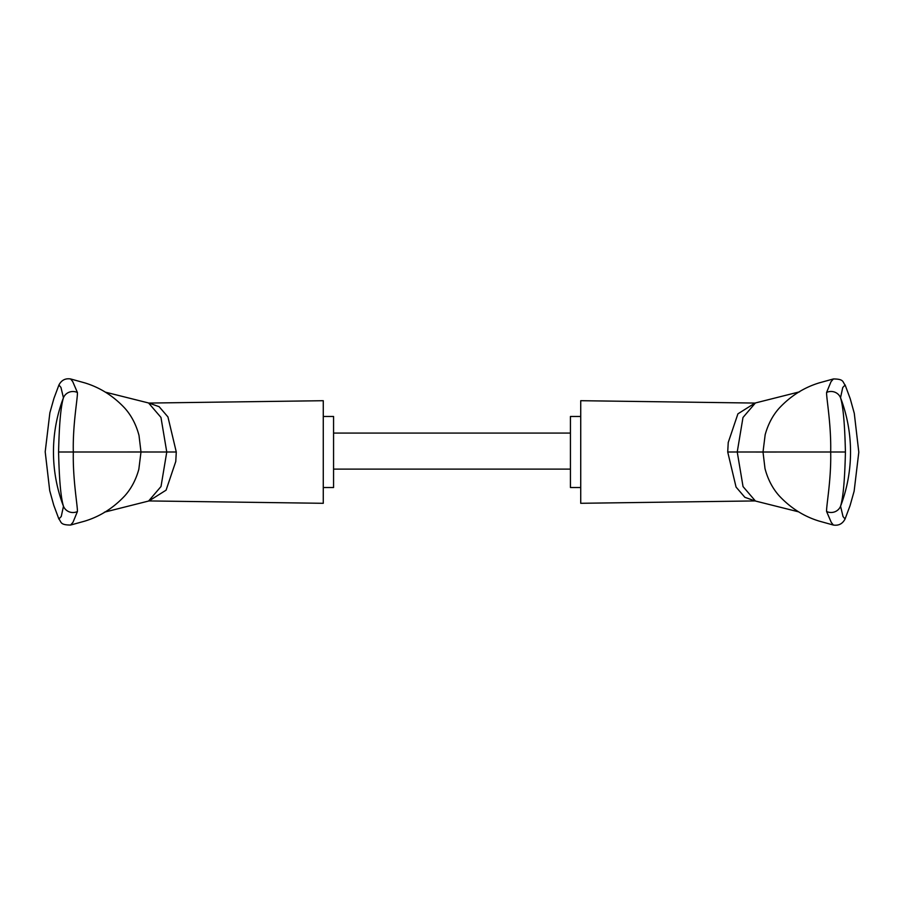 <?xml version="1.0" encoding="UTF-8"?>
<svg xmlns="http://www.w3.org/2000/svg" width="904" height="904" viewBox="0 0 904 904"><rect width="100%" height="100%" fill="white"/><g stroke="black" fill="none" stroke-linecap="round" stroke-linejoin="round"><path stroke-width="1.36" d="M333.565 469.119L570.435 469.119M333.565 433.072L570.435 433.072M323.27 416.473L333.565 416.473L333.565 487.527L323.27 487.527L323.27 503.302L148.674 500.929M148.685 500.929L161.014 486.51L166.765 452.011L160.957 417.411L148.651 403.071L323.27 400.709L323.27 503.302M63.438 397.783L63.438 397.794A152.211 152.211 0 0 0 63.461 506.24C60.839 497.765 59.212 479.685 58.579 452C59.201 424.36 60.817 406.291 63.438 397.783A10.294 9.933 9.2 0 1 77.416 392.505L72.749 381.657L70.67 378.968L84.931 382.923C100.073 387.567 113.328 395.941 124.684 408.043C131.329 415.422 136.108 424.541 139.001 435.412L140.99 451.989L176.28 452L175.772 461.481L166.087 490.16L149.013 500.918M176.28 452L167.941 416.925L159.138 406.698L149.036 403.082M63.438 397.794L60.952 387.409L58.918 385.025L53.946 398.359L49.867 412.823L45.2 451.808L49.72 490.68L53.743 505.178L58.862 518.986L61.246 516.512L63.472 506.251A10.294 9.944 -9.2 0 0 77.416 511.551L72.998 522.275L70.602 525.043L84.648 521.167C100.005 516.512 113.429 508.014 124.921 495.697C131.283 488.555 135.928 479.753 138.832 469.289L140.99 451.989L73.314 452C72.727 479.651 77.631 505.686 77.416 511.551M77.416 392.505C77.733 398.381 72.67 424.213 73.314 452L58.579 452M149.171 403.127L105.327 392.144M580.73 487.527L570.435 487.527L570.435 416.473L580.73 416.473L580.73 400.698L755.326 403.071M755.315 403.071L742.986 417.49L737.235 451.989L743.043 486.589L755.348 500.929L580.73 503.291L580.73 400.698M840.562 506.217L840.562 506.206A152.211 152.211 0 0 0 840.539 397.76C843.161 406.235 844.788 424.315 845.421 452C844.799 479.64 843.183 497.708 840.562 506.217A10.294 9.933 -170.8 0 1 826.584 511.494L831.251 522.342L833.33 525.032L819.069 521.077C803.927 516.433 790.672 508.059 779.316 495.957C772.671 488.578 767.891 479.459 764.999 468.588L763.01 452.011L727.72 452L728.228 442.519L737.913 413.84L754.987 403.082M727.72 452L736.059 487.075L744.862 497.302L754.964 500.918M840.562 506.206L843.048 516.591L845.082 518.975L850.054 505.641L854.133 491.177L858.8 452.192L854.28 413.32L850.257 398.822L845.138 385.014L842.754 387.488L840.528 397.749A10.294 9.944 170.8 0 0 826.584 392.449L831.002 381.725L833.398 378.957L819.352 382.833C803.995 387.488 790.571 395.986 779.078 408.303C772.717 415.444 768.072 424.247 765.168 434.711L763.01 452.011L830.686 452C831.273 424.349 826.369 398.314 826.584 392.449M826.584 511.494C826.267 505.618 831.33 479.787 830.686 452L845.421 452M754.829 500.872L798.673 511.856M149.296 500.861L104.412 512.172M70.67 378.968C65.393 378.132 61.472 380.143 58.918 385.025M58.862 518.986C61.585 521.868 59.596 525.009 70.602 525.043M754.704 403.139L799.588 391.827M833.33 525.032C838.607 525.868 842.528 523.857 845.082 518.975M845.138 385.014C842.415 382.132 844.404 378.991 833.398 378.957"/></g></svg>

